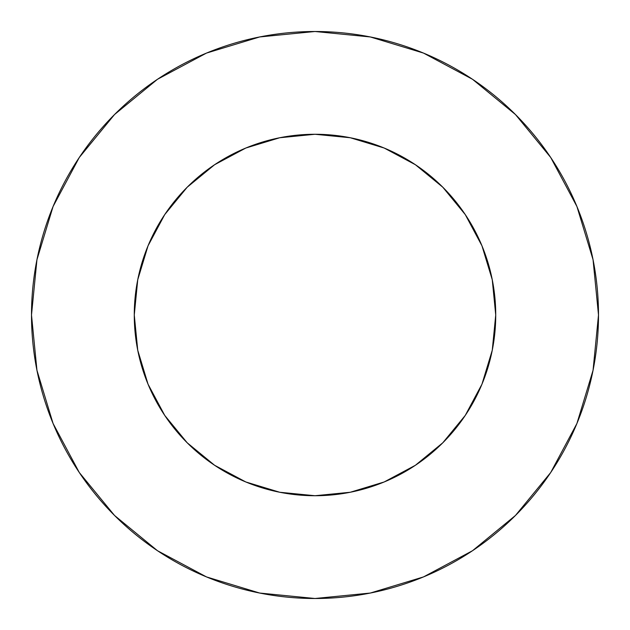 <?xml version="1.0" encoding="UTF-8"?>
<svg xmlns="http://www.w3.org/2000/svg" width="630" height="630" viewBox="0 0 630 630"><rect width="100%" height="100%" fill="white"/><g stroke="black" fill="none" stroke-linecap="round" stroke-linejoin="round"><path stroke-width="0.94" d="M251.346 145.845L279.744 137.742L245.834 148.026L214.594 164.729L187.204 187.204L164.729 214.594L148.026 245.834L137.742 279.744L134.269 315A180.731 180.731 0 0 1 315 134.269A180.731 180.731 0 0 1 495.731 315A180.731 180.731 0 0 1 315 495.731A180.731 180.731 0 0 1 134.269 315L137.742 350.256L148.026 384.166L164.729 415.406L187.204 442.795L214.594 465.271L245.834 481.974L279.744 492.258L249.354 483.391M31.5 315A283.5 283.5 0 0 1 315 31.5A283.5 283.5 0 0 1 598.5 315A283.5 283.5 0 0 1 315 598.5A283.5 283.5 0 0 1 31.5 315L36.95 370.306L53.078 423.494L79.278 472.508L114.534 515.466L157.492 550.722L206.506 576.923L259.694 593.051L315 598.5L370.306 593.051L423.494 576.923L472.508 550.722L515.466 515.466L550.722 472.508L576.923 423.494L593.051 370.306L598.5 315L593.051 259.694L576.923 206.506L550.722 157.492L515.466 114.534L472.508 79.278L423.494 53.078L370.306 36.95L315 31.5L259.694 36.95L206.506 53.078L157.492 79.278L114.534 114.534L79.278 157.492L53.078 206.506L36.95 259.694L31.5 315M378.654 484.155L350.256 492.258L384.166 481.974L415.406 465.271L442.795 442.795L465.271 415.406L481.974 384.166L492.258 350.256L483.391 380.646M145.845 378.654L137.742 350.256M137.742 279.744L146.609 249.354M484.155 251.346L492.258 279.744L481.974 245.834L465.271 214.594L442.795 187.204L415.406 164.729L384.166 148.026L350.256 137.742L380.646 146.609M550.722 157.492L515.466 114.534L472.579 79.333M157.492 79.278L114.534 114.534L79.333 157.421M79.278 472.508L114.534 515.466L157.421 550.667M472.508 550.722L515.466 515.466L550.667 472.579M279.744 492.258L315 495.731L350.256 492.258M492.258 350.256L495.731 315L492.258 279.744M350.256 137.742L315 134.269L279.744 137.742"/></g></svg>
